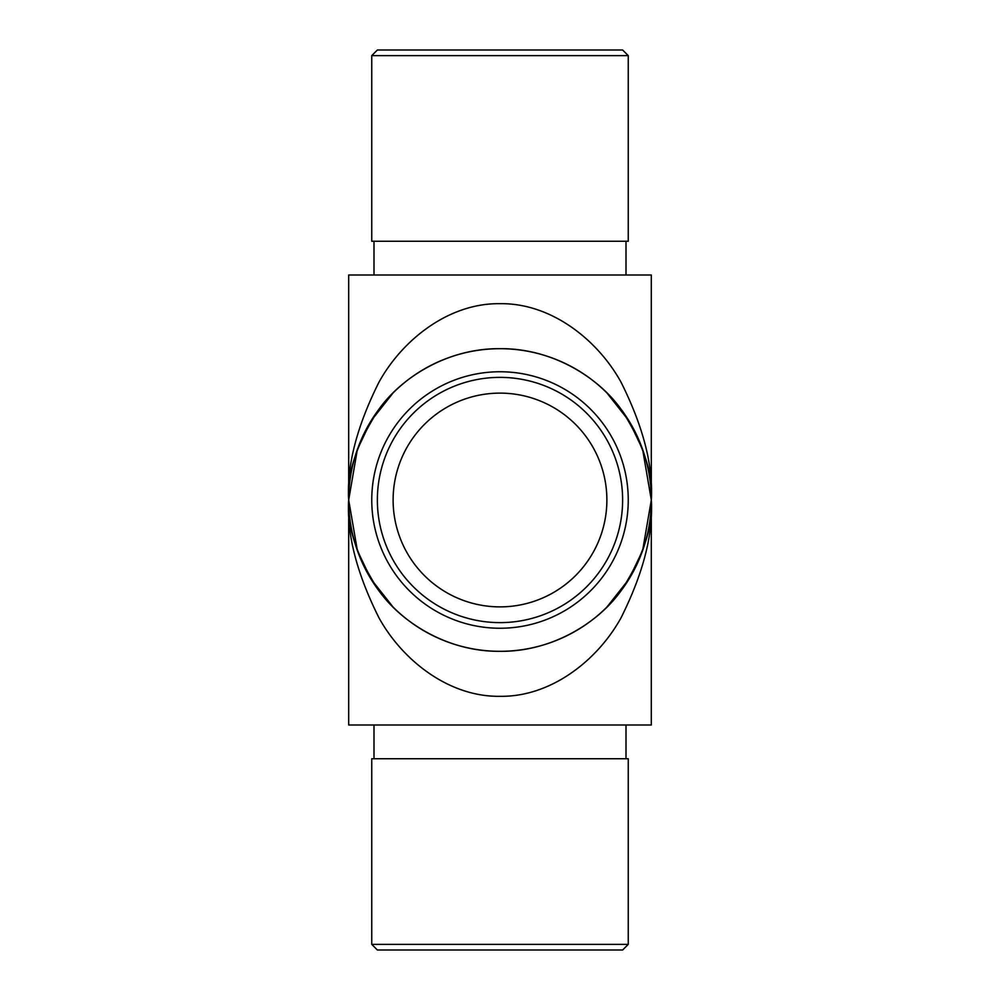<?xml version="1.0" encoding="UTF-8"?>
<svg xmlns="http://www.w3.org/2000/svg" width="1000" height="1000" viewBox="0 0 1000 1000"><rect width="100%" height="100%" fill="white"/><g stroke="black" fill="none" stroke-linecap="round" stroke-linejoin="round"><path stroke-width="1.5" d="M606.875 500A106.875 106.875 0 0 0 446.562 407.438A106.875 106.875 0 0 0 446.562 592.562A106.875 106.875 0 0 0 606.875 500M393.125 607.112L370.962 579.038L357.362 550.5L348.688 500L348.688 275L651.312 275L651.312 500A151.312 151.312 0 0 0 424.35 368.963A151.312 151.312 0 0 0 424.338 631.038A151.312 151.312 0 0 0 651.312 500L642.638 550.5L629.038 579.038L606.875 607.112M606.875 392.887L629.038 420.962L642.638 449.5L651.312 500C653.337 534.125 643.25 573.387 621.05 617.788C597.825 659.95 551.362 697.087 500 696.312C448.638 697.087 402.175 659.95 378.95 617.788C356.75 573.387 346.662 534.125 348.688 500C346.662 465.875 356.75 426.613 378.95 382.212C402.175 340.05 448.638 302.913 500 303.688C551.362 302.913 597.825 340.05 621.05 382.212C643.25 426.613 653.337 465.875 651.312 500L651.312 725L348.688 725L348.688 500L357.362 449.5L370.962 420.962L393.125 392.887M651.312 500C653.337 473.7 643.25 443.438 621.05 409.212C597.825 376.712 551.362 348.088 500 348.688C448.638 348.088 402.175 376.712 378.95 409.212C356.75 443.438 346.662 473.7 348.688 500C346.662 526.3 356.75 556.562 378.95 590.788C402.175 623.288 448.638 651.912 500 651.312C551.362 651.912 597.825 623.288 621.05 590.788C643.25 556.562 653.337 526.3 651.312 500M622.625 500A122.625 122.625 0 0 0 438.688 393.8A122.625 122.625 0 0 0 438.688 606.2A122.625 122.625 0 0 0 622.625 500M628.25 500A128.25 128.25 0 0 1 435.875 611.062A128.25 128.25 0 0 1 435.875 388.938A128.25 128.25 0 0 1 628.25 500M371.75 55.625L377.375 50L622.625 50L628.25 55.625L371.75 55.625L371.75 241.25L628.25 241.25L628.25 55.625M371.75 944.375L628.25 944.375L628.25 758.75L371.75 758.75L371.75 944.375L377.375 950L622.625 950L628.25 944.375M393.325 493.512L393.475 491.287M374 241.25L374 275M626 241.25L626 275M626 758.75L626 725M374 758.75L374 725"/></g></svg>
